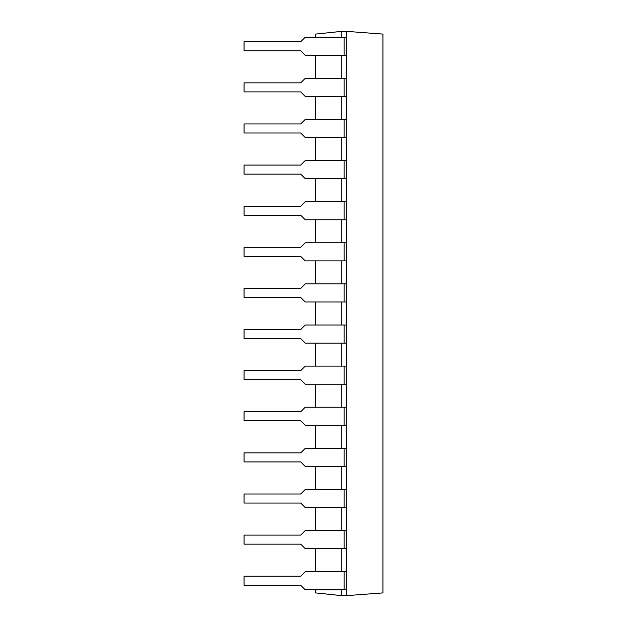 <?xml version="1.0" encoding="UTF-8"?>
<svg xmlns="http://www.w3.org/2000/svg" width="627" height="627" viewBox="0 0 627 627"><rect width="100%" height="100%" fill="white"/><g stroke="black" fill="none" stroke-linecap="round" stroke-linejoin="round"><path stroke-width="0.94" d="M341.825 37.205L341.825 31.35L346.355 31.35L346.355 595.65L382.94 592.899L382.94 34.101L346.355 31.35M341.825 589.795L341.825 595.65L346.355 595.65M341.825 55.301L341.825 78.32M341.825 96.417L341.825 119.436M341.825 137.532L341.825 160.551M341.825 178.648L341.825 201.667M341.825 219.763L341.825 242.782M341.825 260.879L341.825 283.898M341.825 301.995L341.825 325.005M341.825 343.102L341.825 366.121M341.825 384.218L341.825 407.236M341.825 425.333L341.825 448.352M341.825 466.449L341.825 489.468M341.825 507.564L341.825 530.583M341.825 548.68L341.825 571.699M341.825 31.35L315.514 34.101L315.514 37.205M315.514 55.301L315.514 78.32M315.514 96.417L315.514 119.436M315.514 137.532L315.514 160.551M315.514 178.648L315.514 201.667M315.514 219.763L315.514 242.782M315.514 260.879L315.514 283.898M315.514 301.995L315.514 325.005M315.514 343.102L315.514 366.121M315.514 384.218L315.514 407.236M315.514 425.333L315.514 448.352M315.514 466.449L315.514 489.468M315.514 507.564L315.514 530.583M315.514 548.68L315.514 571.699M315.514 589.795L315.514 592.899L341.825 595.65M344.09 571.699L344.09 589.795L305.239 589.795L300.709 585.273L244.06 585.273L244.06 576.221L300.709 576.221L305.239 571.699L346.355 571.699M344.09 589.795L346.355 589.795M344.09 530.583L344.09 548.68L305.239 548.68L300.709 544.158L244.06 544.158L244.06 535.105L300.709 535.105L305.239 530.583L346.355 530.583M344.09 548.68L346.355 548.68M344.09 489.468L344.09 507.564L305.239 507.564L300.709 503.042L244.06 503.042L244.06 493.99L300.709 493.99L305.239 489.468L346.355 489.468M344.09 507.564L346.355 507.564M344.09 448.352L344.09 466.449L305.239 466.449L300.709 461.927L244.06 461.927L244.06 452.874L300.709 452.874L305.239 448.352L346.355 448.352M344.09 466.449L346.355 466.449M344.09 407.236L344.09 425.333L305.239 425.333L300.709 420.811L244.06 420.811L244.06 411.759L300.709 411.759L305.239 407.236L346.355 407.236M344.09 425.333L346.355 425.333M344.09 366.121L344.09 384.218L305.239 384.218L300.709 379.696L244.06 379.696L244.06 370.651L300.709 370.651L305.239 366.121L346.355 366.121M344.09 384.218L346.355 384.218M344.09 325.005L344.09 343.102L305.239 343.102L300.709 338.58L244.06 338.58L244.06 329.536L300.709 329.536L305.239 325.005L346.355 325.005M344.09 343.102L346.355 343.102M344.09 283.898L344.09 301.995L305.239 301.995L300.709 297.464L244.06 297.464L244.06 288.42L300.709 288.42L305.239 283.898L346.355 283.898M344.09 301.995L346.355 301.995M344.09 242.782L344.09 260.879L305.239 260.879L300.709 256.349L244.06 256.349L244.06 247.304L300.709 247.304L305.239 242.782L346.355 242.782M344.09 260.879L346.355 260.879M344.09 201.667L344.09 219.763L305.239 219.763L300.709 215.241L244.06 215.241L244.06 206.189L300.709 206.189L305.239 201.667L346.355 201.667M344.09 219.763L346.355 219.763M344.09 160.551L344.09 178.648L305.239 178.648L300.709 174.126L244.06 174.126L244.06 165.073L300.709 165.073L305.239 160.551L346.355 160.551M344.09 178.648L346.355 178.648M344.09 119.436L344.09 137.532L305.239 137.532L300.709 133.01L244.06 133.01L244.06 123.958L300.709 123.958L305.239 119.436L346.355 119.436M344.09 137.532L346.355 137.532M344.09 78.32L344.09 96.417L305.239 96.417L300.709 91.895L244.06 91.895L244.06 82.842L300.709 82.842L305.239 78.32L346.355 78.32M344.09 96.417L346.355 96.417M344.09 37.205L344.09 55.301L305.239 55.301L300.709 50.779L244.06 50.779L244.06 41.727L300.709 41.727L305.239 37.205L346.355 37.205M344.09 55.301L346.355 55.301"/></g></svg>
